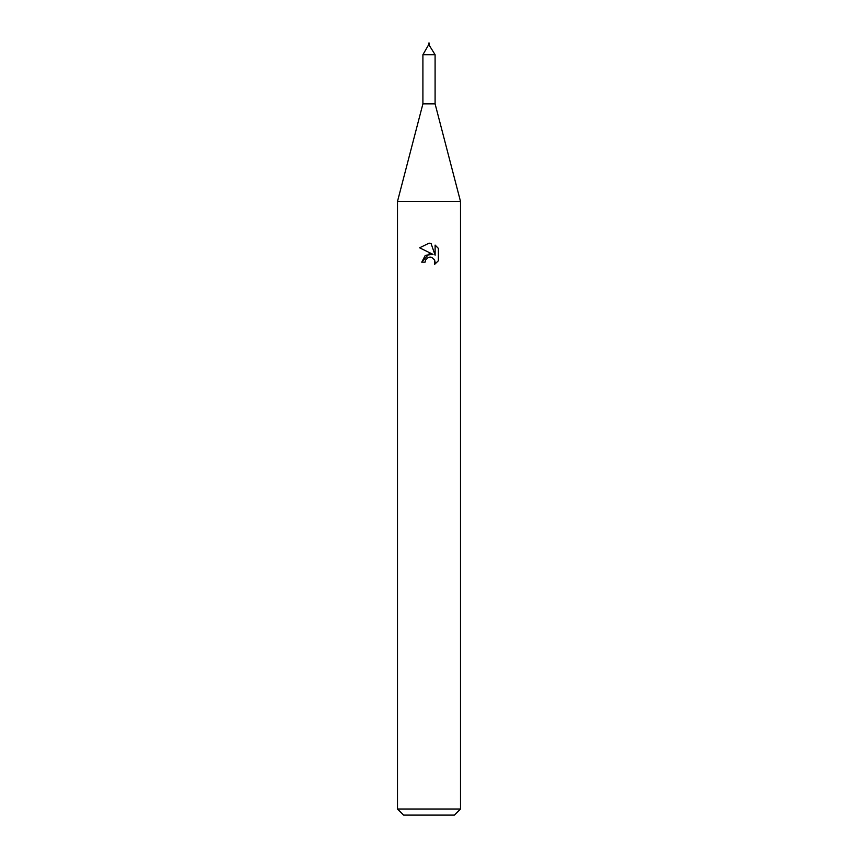 <?xml version="1.0" encoding="UTF-8"?>
<svg xmlns="http://www.w3.org/2000/svg" width="858" height="858" viewBox="0 0 858 858"><rect width="100%" height="100%" fill="white"/><g stroke="black" fill="none" stroke-linecap="round" stroke-linejoin="round"><path stroke-width="1.29" d="M428.796 43.018L428.775 44.53L422.908 54.719L435.092 54.719L435.092 103.861L460.499 201.405L460.499 809.008L397.501 809.008L403.603 815.1L454.397 815.1L460.499 809.008M422.908 54.719L422.908 103.861L435.092 103.861M422.908 103.861L397.501 201.405L460.499 201.405M425.064 262.183L425.6 259.899L425.064 262.183L421.75 262.183L429 253.904L433.011 254.386L419.637 247.801M429 243.179L419.648 247.801L429 243.179L431.027 243.404L435.113 255.158L435.113 245.088L438.352 248.37L435.113 245.098M438.363 248.37L438.363 260.789M438.352 260.789L434.598 264.393L438.352 260.789M434.266 259.331L435.124 262.151L434.598 264.403L434.749 260.221L432.024 257.497L429 257.239L430.662 257.153M433.011 254.386L425.3 255.319L421.75 262.183M428.206 257.486L425.6 259.899M430.952 257.196L431.638 257.357M431.027 243.404L429.257 243.189M428.775 44.53L435.092 54.719M429.204 43.018L429.225 44.53M397.501 201.405L397.501 809.008"/></g></svg>
